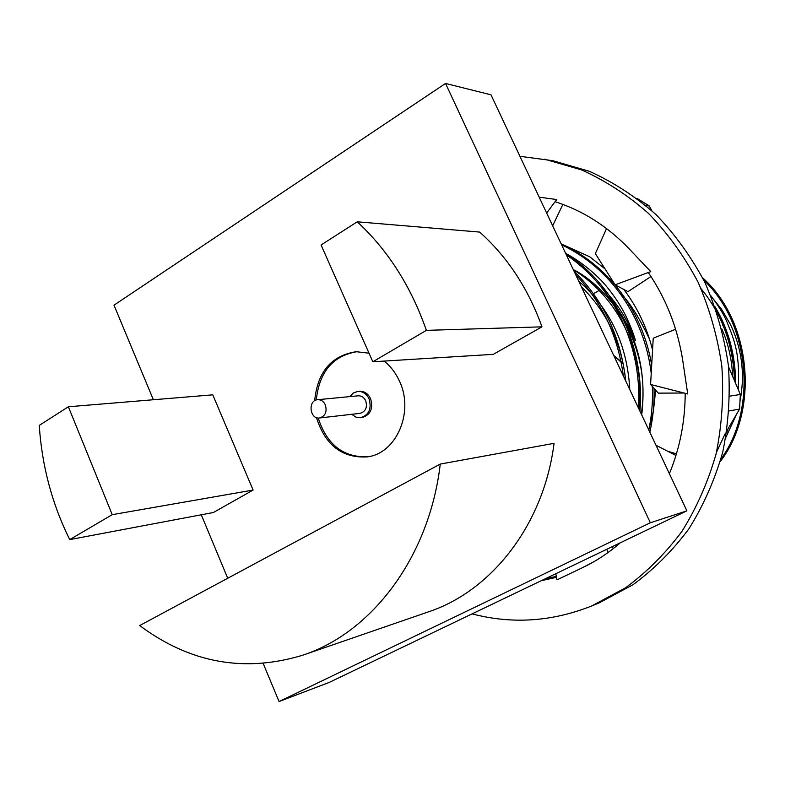 <?xml version="1.0" encoding="UTF-8"?>
<svg xmlns="http://www.w3.org/2000/svg" width="785" height="785" viewBox="0 0 785 785"><rect width="100%" height="100%" fill="white"/><g stroke="black" fill="none" stroke-linecap="round" stroke-linejoin="round"><path stroke-width="1.18" d="M600.917 286.692C616.254 301.43 627.745 319.299 635.389 340.298L627.627 325.137L618.315 311.331C604.401 291.618 589.388 277.694 573.256 269.549M641.316 414.068C646.742 378.203 639.068 343.958 618.315 311.331M637.077 198.428L649.264 205.974L645.888 205.493M651.884 210.743L649.264 205.974M729.814 396.131L740.343 394.472L728.539 366.772M740.343 394.472L739.568 409.054L729.177 410.938M726.979 430.622L739.568 409.054M561.167 243.88L589.692 256.764L605.029 268.912M623.82 289.439C637.322 307.288 646.909 327.463 652.561 349.963M655.671 390.155L653.473 410.437L648.812 430.003M619.247 292.648C627.441 298.849 637.508 314.304 649.46 339.002M565.622 253.329C581.204 261.67 597.866 275.231 608.493 288.86C615.401 297.495 621.249 306.65 626.028 316.326C630.443 325.824 633.564 333.811 635.389 340.298M319.534 417.983L360.04 413.352C365.673 411.585 367.566 407.386 365.712 400.762C364.014 397.338 361.512 395.679 358.195 395.807L317.611 399.702C307.641 400.232 309.683 419.543 319.534 417.983C325.324 416.158 327.266 411.782 325.343 404.874C323.597 401.302 321.026 399.585 317.611 399.702M351.739 414.303L355.88 417.12L360.6 417.728C369.019 415.049 371.835 408.759 369.058 398.839C366.516 393.717 362.778 391.244 357.823 391.411L353.338 392.991L349.875 396.611M360.6 417.728L362.15 417.541C370.559 414.873 373.375 408.583 370.599 398.682C368.067 393.57 364.328 391.107 359.383 391.273L357.823 391.411M153.369 399.742L113.992 305.169L445.537 83.455L490.978 94.808L686.885 510.849L329.229 682.41L279.058 701.545L263.24 663.56M227.719 578.26L201.284 514.793M445.537 83.455L650.343 522.771L686.885 510.849M650.343 522.771L279.058 701.545M69.728 539.609L213.383 512.507L253.104 490.066L212.784 394.835L68.374 406.767L39.25 425.411C41.929 465.956 52.085 504.029 69.728 539.609L112.235 514.666L68.374 406.767M303.03 655.112L428.512 611.839C491.95 590.84 543.985 524.105 554.053 443.339L440.257 464.072L139.681 625.557C190.117 663.109 244.567 672.961 303.03 655.112C372.208 632.317 429.464 556.702 440.257 464.072M541.974 326.835C528.266 288.605 507.502 257.019 479.694 232.085L357.263 221.802L321.065 244.979L372.826 361.777L493.314 354.339L541.974 326.835L426.383 330.357C411.026 286.447 387.996 250.258 357.263 221.802M316.443 417.591C325.265 445.242 342.231 458.342 367.331 456.88C396.337 453.485 414.343 412.174 399.545 381.324C395.826 373.081 390.685 366.33 384.13 361.08M369.028 353.201L356.262 351.709C331.407 355.517 317.542 371.854 314.667 400.733M357.047 351.68C332.86 355.762 319.279 371.854 316.296 399.977M318.19 418.003C326.962 444.879 343.604 457.792 368.106 456.752M372.826 361.777L426.383 330.357M112.235 514.666L253.104 490.066M613.723 355.487L623.015 363.023M613.87 355.791L623.202 363.906M592.145 294.463L600.476 289.665M740.137 400.497C745.132 374.072 741.904 348.726 730.442 324.47L721.719 309.467L710.974 296.102M725.85 437.431L736.409 414.5M722.583 324.754C731.07 342.486 735.113 361.267 734.701 381.108M710.778 295.621C718.304 305.571 723.584 314.078 726.616 321.163C734.858 341.073 740.177 354.643 738.165 389.291M732.582 376.143C731.885 359.295 728.303 343.575 721.837 328.974M639.176 409.534C644.907 352.485 619.149 297.957 573.285 269.618M625.743 381C621.749 343.339 606.933 311.871 581.283 286.594M720.237 461.57C759.301 411.075 751.902 321.556 702.624 277.841M726.616 432.937L728.146 428.63M735.692 383.423C735.417 354.899 728.529 329.337 715.037 306.729M649.823 432.152C653.1 417.944 654.504 403.333 654.023 388.32M651.687 365.192C642.925 311.851 608.66 265.085 561.226 243.988M639.942 411.163C644.897 346.695 616.196 286.182 565.602 253.29M625.665 380.833C620.876 337.05 603.665 300.498 574.031 271.188M735.133 382.109C735.27 363.818 731.934 346.656 725.134 330.632M641.728 414.961C647.095 368.999 635.879 329.455 608.09 296.318M629.776 389.576C627.362 345.086 610.318 308.888 578.643 280.981M720.905 459.176C757.397 409.162 750.077 323.616 703.831 280.245M716.479 452.268L725.203 433.624M734.436 380.47C733.268 345.007 722.171 314.442 701.123 288.772M648.773 429.915C651.795 415.765 652.983 401.263 652.325 386.416M651.226 373.307C644.465 317.081 610.524 267.763 561.618 244.841M638.519 408.131C642.091 345.635 614.655 287.781 566.338 254.86M623.349 375.917C617.952 335.97 602.036 302.176 575.611 274.544M620.336 542.769C608.728 552.866 596.217 561.108 582.823 567.516L557.007 579.84L555.809 573.727M611.986 546.772L613.419 548.499M582.823 567.516L593.411 561.962M606.717 549.304L608.071 552.522M675.983 453.71L667.613 451.198L675.944 455.467M655.995 445.262L667.613 451.198M675.61 329.258L653.228 338.207L650.588 384.473L658.34 393.138L684.059 393.02M539.167 197.163L556.673 199.527L555.397 201.823C582.961 210.694 607.521 226.335 629.07 248.747L650.745 271.6L648.381 272.65C666.318 299.007 677.808 328.493 682.842 361.12L687.719 393.952L650.588 384.473M606.56 228.563L595.344 253.614L615.116 284.837L627.971 291.637L650.981 276.526M650.745 271.6L615.116 284.837M629.07 248.747L624.713 244.292M552.669 225.815L562.874 204.414M556.673 199.527L546.645 213.039M519.925 156.303L552.748 160.689L589.378 171.316C613.163 182.042 635.31 196.407 655.818 214.413C675.021 234.322 691.359 256.95 704.832 282.306C716.381 308.848 724.251 336.647 728.431 365.712C730.384 395.002 728.48 423.831 722.72 452.199C714.811 479.802 703.546 505.334 688.906 528.805C672.598 550.687 653.925 569.351 632.896 584.796L599.289 602.811L591.654 605.971C551.992 621.73 512.134 624.369 472.099 613.88M544.623 159.188L581.557 169.913C605.529 180.736 627.872 195.249 648.557 213.451C667.937 233.567 684.422 256.44 698.022 282.07C709.679 308.907 717.618 337.02 721.857 366.399C723.829 396.023 721.915 425.166 716.106 453.838C708.139 481.745 696.776 507.542 682.008 531.259C665.562 553.366 646.742 572.216 625.537 587.798L591.654 605.971M685.207 393.314C685.079 421.604 679.81 448.402 669.389 473.689M556.516 577.318L541.287 580.684M556.349 576.484L546.193 578.339"/></g></svg>
